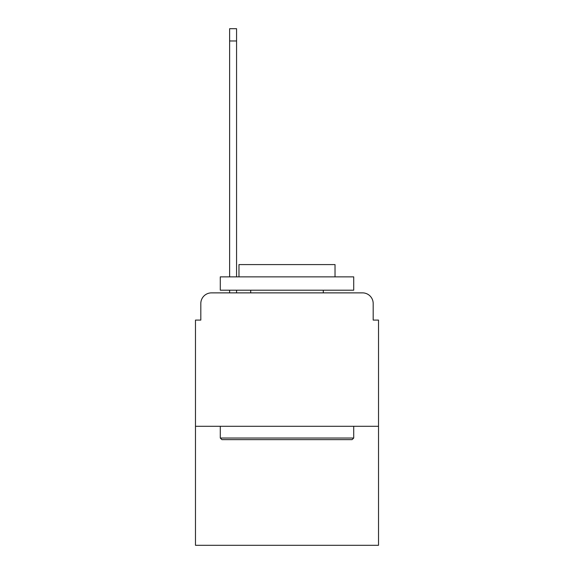<?xml version="1.0" encoding="UTF-8"?>
<svg xmlns="http://www.w3.org/2000/svg" width="574" height="574" viewBox="0 0 574 574"><rect width="100%" height="100%" fill="white"/><g stroke="black" fill="none" stroke-linecap="round" stroke-linejoin="round"><path stroke-width="0.86" d="M200.814 303.546L200.814 320.091L200.814 303.546A10.676 10.676 0 0 1 211.483 292.869L229.629 292.869L229.629 290.2M378.524 426.288L195.476 426.288L195.476 545.3L378.524 545.3L378.524 320.091L373.186 320.091L373.186 303.546A10.676 10.676 0 0 0 362.517 292.869L211.483 292.869M195.476 426.288L195.476 320.091L200.814 320.091M236.567 290.2L236.567 292.869L245.371 292.869M328.629 292.869L362.517 292.869M373.186 320.091L373.186 303.546M352.106 439.634L221.894 439.634L220.287 438.034L353.713 438.034L352.106 439.634M220.287 276.862L353.713 276.862L353.713 290.2L220.287 290.2L220.287 276.862M335.029 276.862L335.029 264.585L238.971 264.585L238.971 276.862M220.287 426.288L220.287 438.034M353.713 426.288L353.713 438.034M250.709 290.2L250.709 292.869M323.291 290.2L323.291 292.869M236.567 28.7L236.567 40.976L229.629 40.976L229.629 28.7L236.567 28.7M229.629 276.862L229.629 40.976M236.567 276.862L236.567 40.976"/></g></svg>
